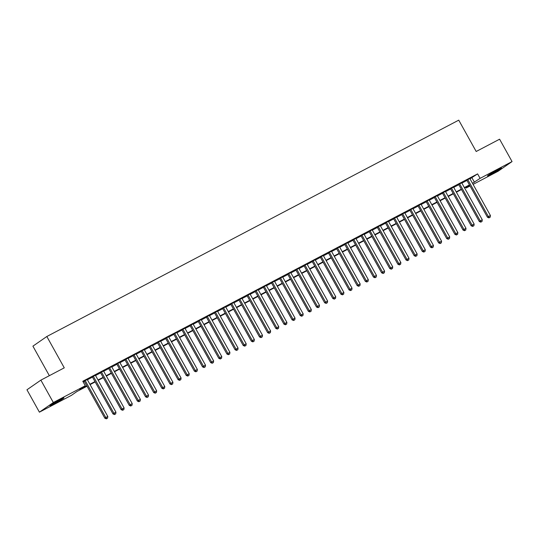 <?xml version="1.0" encoding="UTF-8"?>
<svg xmlns="http://www.w3.org/2000/svg" width="539" height="539" viewBox="0 0 539 539"><rect width="100%" height="100%" fill="white"/><g stroke="black" fill="none" stroke-linecap="round" stroke-linejoin="round"><path stroke-width="0.81" d="M59.883 399.749A8.004 0.391 -29.1 0 1 63.946 397.897A8.004 0.391 -29.1 0 1 54.015 403.819A8.004 0.391 -29.1 0 1 49.959 405.678A8.004 0.391 -29.1 0 1 59.883 399.749M497.443 169.933A8.004 0.391 -29.1 0 1 501.499 168.074A8.004 0.391 -29.1 0 1 491.575 174.003A8.004 0.391 -29.1 0 1 487.519 175.855A8.004 0.391 -29.1 0 1 497.443 169.933M49.345 375.683L32.913 346.159L46.832 336.504L458.743 120.15L476.186 151.493L499.592 139.197L512.05 161.579L498.13 171.234L473.094 184.385M470.048 185.982L466.181 188.017L469.786 185.517M465.77 187.282L466.181 188.017M87.035 386.207L77.003 391.476L71.364 395.39L39.408 412.173L53.327 402.518L85.277 385.735L79.637 389.65L86.84 385.863M53.327 402.518L40.87 380.136L26.95 389.785L39.408 412.173M87.251 379.53L83.033 381.706M95.39 375.259L92.351 376.855M103.535 370.98L100.49 372.577M111.674 366.709L108.629 368.305M119.813 362.43L116.768 364.027M127.952 358.152L124.913 359.756M136.097 353.88L133.052 355.477M144.236 349.602L141.191 351.199M152.375 345.324L149.33 346.927M160.514 341.052L157.476 342.649M168.66 336.774L165.614 338.377M176.799 332.502L173.753 334.099M184.938 328.224L181.892 329.821M193.077 323.946L190.038 325.549M201.222 319.674L198.177 321.271M209.361 315.396L206.316 316.993M217.5 311.124L214.455 312.721M225.639 306.846L222.6 308.443M233.785 302.568L230.739 304.171M241.923 298.296L238.878 299.893M250.062 294.018L247.017 295.615M258.201 289.739L255.163 291.343M266.347 285.468L263.301 287.065M274.486 281.19L271.44 282.786M282.625 276.918L279.579 278.515M290.764 272.64L287.725 274.236M298.909 268.361L295.864 269.965M307.048 264.09L304.003 265.687M315.187 259.811L312.142 261.408M323.326 255.54L320.287 257.137M331.472 251.262L328.426 252.858M339.61 246.983L336.565 248.587M347.749 242.712L344.704 244.308M355.888 238.433L352.85 240.03M364.034 234.155L360.989 235.759M372.173 229.883L369.127 231.48M380.312 225.605L377.266 227.202M388.451 221.334L385.412 222.93M396.596 217.055L393.551 218.652M404.735 212.777L401.69 214.381M412.874 208.505L409.829 210.102M421.013 204.227L417.974 205.824M429.159 199.949L426.113 201.552M437.297 195.677L434.252 197.274M445.436 191.399L442.391 193.002M453.575 187.127L450.537 188.724M461.721 182.849L458.676 184.446M470.001 178.833L477.608 173.888L82.784 381.262L85.277 385.735M83.195 381.996L84.353 381.39M87.392 379.793L92.492 377.111M95.538 375.515L100.631 372.84M103.677 371.236L108.77 368.561M111.816 366.965L116.916 364.283M119.954 362.686L125.055 360.012M128.1 358.408L133.194 355.733M136.239 354.136L141.333 351.462M144.378 349.858L149.478 347.183M152.517 345.587L157.617 342.905M160.662 341.308L165.756 338.633M168.801 337.03L173.895 334.355M176.94 332.758L182.041 330.077M185.079 328.48L190.179 325.805M193.225 324.208L198.318 321.527M201.364 319.93L206.457 317.255M209.503 315.652L214.603 312.977M217.641 311.38L222.742 308.699M225.787 307.102L230.881 304.427M233.926 302.824L239.02 300.149M242.065 298.552L247.165 295.877M250.204 294.274L255.304 291.599M258.349 290.002L263.443 287.321M266.488 285.724L271.582 283.049M274.627 281.446L279.728 278.771M282.766 277.174L287.866 274.492M290.912 272.896L296.005 270.221M299.051 268.624L304.144 265.943M307.19 264.346L312.29 261.671M315.328 260.067L320.429 257.393M323.474 255.796L328.568 253.114M331.613 251.518L336.707 248.843M339.752 247.239L344.852 244.565M347.891 242.968L352.991 240.286M356.036 238.689L361.13 236.015M364.175 234.418L369.269 231.736M372.314 230.14L377.415 227.465M380.453 225.861L385.553 223.186M388.599 221.59L393.692 218.908M396.738 217.311L401.831 214.637M404.877 213.04L409.977 210.358M413.015 208.761L418.116 206.087M421.161 204.483L426.255 201.808M429.3 200.212L434.394 197.53M437.439 195.933L442.539 193.258M445.578 191.655L450.678 188.98M453.723 187.383L458.817 184.702M461.862 183.105L466.956 180.43M469.86 178.571L466.814 180.174M83.053 381.74L84.205 381.134M40.87 380.136L64.269 367.841L46.832 336.504M477.608 173.888L480.101 178.362L512.05 161.579M472.494 183.307L480.101 178.362M89.885 384.267L94.985 381.592M98.024 379.988L103.124 377.313M106.17 375.717L111.263 373.035M114.308 371.438L119.402 368.764M122.447 367.167L127.548 364.485M130.586 362.888L135.687 360.214M138.732 358.61L143.825 355.935M146.871 354.339L151.964 351.657M155.01 350.06L160.11 347.385M163.149 345.782L168.249 343.107M171.294 341.51L176.388 338.836M179.433 337.232L184.527 334.557M187.572 332.961L192.672 330.279M195.711 328.682L200.811 326.007M203.857 324.404L208.95 321.729M211.995 320.132L217.089 317.451M220.134 315.854L225.235 313.179M228.273 311.582L233.374 308.901M236.419 307.304L241.512 304.629M244.558 303.026L249.651 300.351M252.697 298.754L257.797 296.073M260.836 294.476L265.936 291.801M268.981 290.198L274.075 287.523M277.12 285.926L282.214 283.251M285.259 281.648L290.359 278.973M293.398 277.376L298.498 274.695M301.544 273.098L306.637 270.423M309.682 268.82L314.776 266.145M317.821 264.548L322.922 261.866M325.96 260.27L331.061 257.595M334.106 255.998L339.199 253.317M342.245 251.72L347.338 249.045M350.384 247.441L355.484 244.767M358.523 243.17L363.623 240.488M366.668 238.892L371.762 236.217M374.807 234.613L379.901 231.938M382.946 230.342L388.046 227.66M391.085 226.063L396.185 223.389M399.231 221.792L404.324 219.11M407.369 217.513L412.47 214.839M415.508 213.235L420.609 210.56M423.654 208.964L428.748 206.282M431.793 204.685L436.886 202.01M439.932 200.414L445.032 197.732M448.071 196.135L453.171 193.461M456.216 191.857L461.31 189.182M464.355 187.585L469.449 184.904M469.644 185.248L464.544 187.929M461.499 189.526L456.405 192.201M453.36 193.797L448.266 196.479M445.221 198.076L440.12 200.751M437.082 202.354L431.982 205.029M428.936 206.626L423.843 209.307M420.797 210.904L415.704 213.579M412.658 215.182L407.558 217.857M404.519 219.454L399.419 222.129M396.374 223.732L391.28 226.407M388.235 228.004L383.141 230.685M380.096 232.282L374.996 234.957M371.957 236.56L366.857 239.235M363.812 240.832L358.718 243.513M355.673 245.11L350.579 247.785M347.534 249.382L342.433 252.063M339.395 253.66L334.295 256.335M331.249 257.938L326.156 260.613M323.11 262.21L318.017 264.892M314.971 266.488L309.871 269.163M306.832 270.767L301.732 273.441M298.687 275.038L293.593 277.72M290.548 279.317L285.454 281.991M282.409 283.588L277.309 286.27M274.27 287.866L269.17 290.541M266.125 292.145L261.031 294.82M257.986 296.416L252.892 299.098M249.847 300.695L244.746 303.369M241.708 304.966L236.608 307.648M233.562 309.245L228.469 311.919M225.423 313.523L220.323 316.198M217.284 317.794L212.184 320.476M209.139 322.073L204.045 324.748M201 326.351L195.906 329.026M192.861 330.623L187.761 333.304M184.722 334.901L179.622 337.576M176.576 339.172L171.483 341.854M168.438 343.451L163.344 346.126M160.299 347.729L155.198 350.404M152.16 352.001L147.059 354.682M144.014 356.279L138.921 358.954M135.875 360.551L130.782 363.232M127.736 364.829L122.636 367.504M119.597 369.107L114.497 371.782M111.452 373.379L106.358 376.06M103.313 377.657L98.219 380.332M95.174 381.935L90.074 384.61M471.962 177.803L474.455 182.276M466.747 180.053L487.445 217.237L488.388 216.59L467.758 179.521M489.365 217.628L490.18 217.197L489.365 217.628L488.388 216.59L490.423 215.519L469.792 178.449M487.445 217.237L488.988 217.891M490.18 217.197L490.423 215.519M458.608 184.325L479.306 221.516L480.249 220.862L459.619 183.799M481.226 221.9L482.034 221.475L481.226 221.9L480.249 220.862L482.284 219.797L461.654 182.728M479.306 221.516L480.849 222.162M482.034 221.475L482.284 219.797M450.469 188.603L471.167 225.794L472.103 225.14L451.473 188.071M473.08 226.178L473.896 225.753L473.08 226.178L472.103 225.14L474.145 224.069L453.508 186.999M471.167 225.794L472.71 226.441M473.896 225.753L474.145 224.069M442.324 192.874L463.028 230.065L463.964 229.412L443.334 192.349M464.941 230.456L465.757 230.025L464.941 230.456L463.964 229.412L465.999 228.347L445.369 191.278M463.028 230.065L464.564 230.712M465.757 230.025L465.999 228.347M434.185 197.153L454.882 234.344L455.826 233.69L435.195 196.62M456.802 234.728L457.618 234.303L456.802 234.728L455.826 233.69L457.86 232.619L437.23 195.556M454.882 234.344L456.425 234.991M457.618 234.303L457.86 232.619M426.046 201.431L446.743 238.622L447.687 237.968L427.056 200.899M448.664 239.006L449.472 238.575L448.664 239.006L447.687 237.968L449.721 236.897L429.091 199.828M446.743 238.622L448.286 239.269M449.472 238.575L449.721 236.897M417.907 205.703L438.605 242.894L439.541 242.24L418.911 205.177M440.518 243.284L441.333 242.853L440.518 243.284L439.541 242.24L441.582 241.176L420.946 204.106M438.605 242.894L440.147 243.54M441.333 242.853L441.582 241.176M409.761 209.981L430.466 247.172L431.402 246.518L410.772 209.449M432.379 247.556L433.194 247.131L432.379 247.556L431.402 246.518L433.437 245.447L412.807 208.384M430.466 247.172L432.002 247.819M433.194 247.131L433.437 245.447M401.622 214.252L422.32 251.443L423.263 250.797L402.633 213.727M424.24 251.834L425.055 251.403L424.24 251.834L423.263 250.797L425.298 249.725L404.668 212.656M422.32 251.443L423.863 252.09M425.055 251.403L425.298 249.725M393.483 218.531L414.181 255.722L415.124 255.068L394.487 217.999M416.101 256.106L416.91 255.681L416.101 256.106L415.124 255.068L417.159 254.004L396.529 216.934M414.181 255.722L415.724 256.369M416.91 255.681L417.159 254.004M385.345 222.809L406.042 260L406.979 259.347L386.348 222.277M407.956 260.384L408.771 259.96L407.956 260.384L406.979 259.347L409.02 258.275L388.383 221.206M406.042 260L407.585 260.647M408.771 259.96L409.02 258.275M377.199 227.081L397.903 264.272L398.84 263.618L378.21 226.555M399.817 264.662L400.632 264.231L399.817 264.662L398.84 263.618L400.875 262.554L380.244 225.484M397.903 264.272L399.439 264.918M400.632 264.231L400.875 262.554M369.06 231.359L389.758 268.55L390.701 267.896L370.071 230.827M391.678 268.934L392.493 268.51L391.678 268.934L390.701 267.896L392.736 266.825L372.105 229.762M389.758 268.55L391.301 269.197M392.493 268.51L392.736 266.825M360.921 235.637L381.619 272.822L382.562 272.175L361.925 235.105M383.539 273.212L384.347 272.781L383.539 273.212L382.562 272.175L384.597 271.104L363.966 234.034M381.619 272.822L383.162 273.475M384.347 272.781L384.597 271.104M352.782 239.909L373.48 277.1L374.416 276.446L353.786 239.383M375.393 277.484L376.209 277.059L375.393 277.484L374.416 276.446L376.458 275.382L355.821 238.312M373.48 277.1L375.023 277.747M376.209 277.059L376.458 275.382M344.637 244.187L365.341 281.378L366.277 280.725L345.647 243.655M367.254 281.762L368.07 281.338L367.254 281.762L366.277 280.725L368.312 279.653L347.682 242.584M365.341 281.378L366.877 282.025M368.07 281.338L368.312 279.653M336.498 248.459L357.195 285.65L358.139 284.996L337.508 247.933M359.115 286.041L359.931 285.609L359.115 286.041L358.139 284.996L360.173 283.932L339.543 246.862M357.195 285.65L358.738 286.297M359.931 285.609L360.173 283.932M328.359 252.737L349.056 289.928L350 289.275L329.363 252.205M350.977 290.312L351.785 289.888L350.977 290.312L350 289.275L352.034 288.203L331.404 251.14M349.056 289.928L350.599 290.575M351.785 289.888L352.034 288.203M320.22 257.015L340.917 294.206L341.854 293.553L321.224 256.483M342.831 294.59L343.646 294.159L342.831 294.59L341.854 293.553L343.889 292.482L323.259 255.412M340.917 294.206L342.46 294.853M343.646 294.159L343.889 292.482M312.074 261.287L332.779 298.478L333.715 297.824L313.085 260.761M334.692 298.869L335.507 298.438L334.692 298.869L333.715 297.824L335.75 296.76L315.12 259.69M332.779 298.478L334.315 299.125M335.507 298.438L335.75 296.76M303.935 265.565L324.633 302.756L325.576 302.103L304.946 265.033M326.553 303.14L327.368 302.716L326.553 303.14L325.576 302.103L327.611 301.031L306.981 263.969M324.633 302.756L326.176 303.403M327.368 302.716L327.611 301.031M295.796 269.837L316.494 307.028L317.437 306.381L296.8 269.311M318.414 307.419L319.223 306.987L318.414 307.419L317.437 306.381L319.472 305.31L298.842 268.24M316.494 307.028L318.037 307.675M319.223 306.987L319.472 305.31M287.658 274.115L308.355 311.306L309.292 310.653L288.661 273.583M310.269 311.69L311.084 311.266L310.269 311.69L309.292 310.653L311.326 309.588L290.696 272.518M308.355 311.306L309.891 311.953M311.084 311.266L311.326 309.588M279.512 278.393L300.216 315.584L301.153 314.931L280.523 277.861M302.13 315.969L302.945 315.544L302.13 315.969L301.153 314.931L303.188 313.86L282.557 276.79M300.216 315.584L301.752 316.231M302.945 315.544L303.188 313.86M271.373 282.665L292.071 319.856L293.014 319.203L272.384 282.14M293.991 320.247L294.806 319.816L293.991 320.247L293.014 319.203L295.049 318.138L274.418 281.068M292.071 319.856L293.614 320.503M294.806 319.816L295.049 318.138M263.234 286.943L283.932 324.134L284.875 323.481L264.238 286.411M285.852 324.518L286.66 324.094L285.852 324.518L284.875 323.481L286.91 322.41L266.273 285.347M283.932 324.134L285.475 324.781M286.66 324.094L286.91 322.41M255.088 291.222L275.793 328.406L276.729 327.759L256.099 290.689M277.706 328.797L278.522 328.366L277.706 328.797L276.729 327.759L278.764 326.688L258.134 289.618M275.793 328.406L277.329 329.059M278.522 328.366L278.764 326.688M246.95 295.493L267.654 332.684L268.59 332.031L247.96 294.968M269.567 333.068L270.383 332.644L269.567 333.068L268.59 332.031L270.625 330.966L249.995 293.896M267.654 332.684L269.19 333.331M270.383 332.644L270.625 330.966M238.811 299.772L259.508 336.963L260.452 336.309L239.821 299.239M261.428 337.347L262.244 336.922L261.428 337.347L260.452 336.309L262.486 335.238L241.856 298.175M259.508 336.963L261.051 337.609M262.244 336.922L262.486 335.238M230.672 304.043L251.369 341.234L252.313 340.581L231.676 303.518M253.29 341.625L254.098 341.194L253.29 341.625L252.313 340.581L254.347 339.516L233.71 302.446M251.369 341.234L252.912 341.881M254.098 341.194L254.347 339.516M222.526 308.321L243.23 345.512L244.167 344.859L223.537 307.789M245.144 345.897L245.959 345.472L245.144 345.897L244.167 344.859L246.202 343.788L225.571 306.725M243.23 345.512L244.767 346.159M245.959 345.472L246.202 343.788M214.387 312.6L235.092 349.791L236.028 349.137L215.398 312.068M237.005 350.175L237.82 349.744L237.005 350.175L236.028 349.137L238.063 348.066L217.433 310.996M235.092 349.791L236.628 350.438M237.82 349.744L238.063 348.066M206.248 316.871L226.946 354.062L227.889 353.409L207.259 316.346M228.866 354.453L229.681 354.022L228.866 354.453L227.889 353.409L229.924 352.344L209.294 315.275M226.946 354.062L228.489 354.709M229.681 354.022L229.924 352.344M198.109 321.15L218.807 358.341L219.75 357.687L199.113 320.617M220.727 358.725L221.536 358.3L220.727 358.725L219.75 357.687L221.785 356.616L201.148 319.553M218.807 358.341L220.35 358.987M221.536 358.3L221.785 356.616M189.964 325.421L210.668 362.612L211.605 361.965L190.974 324.896M212.582 363.003L213.397 362.572L212.582 363.003L211.605 361.965L213.639 360.894L193.009 323.824M210.668 362.612L212.204 363.266M213.397 362.572L213.639 360.894M181.825 329.7L202.529 366.891L203.466 366.237L182.836 329.167M204.443 367.275L205.258 366.85L204.443 367.275L203.466 366.237L205.5 365.172L184.87 328.103M202.529 366.891L204.065 367.537M205.258 366.85L205.5 365.172M173.686 333.978L194.384 371.169L195.327 370.515L174.697 333.446M196.304 371.553L197.119 371.128L196.304 371.553L195.327 370.515L197.362 369.444L176.731 332.374M194.384 371.169L195.927 371.816M197.119 371.128L197.362 369.444M165.547 338.249L186.245 375.44L187.188 374.787L166.551 337.724M188.165 375.831L188.973 375.4L188.165 375.831L187.188 374.787L189.223 373.722L168.586 336.653M186.245 375.44L187.788 376.087M188.973 375.4L189.223 373.722M157.401 342.528L178.106 379.719L179.042 379.065L158.412 341.995M180.019 380.103L180.834 379.678L180.019 380.103L179.042 379.065L181.077 377.994L160.447 340.931M178.106 379.719L179.642 380.366M180.834 379.678L181.077 377.994M149.263 346.806L169.967 383.99L170.903 383.344L150.273 346.274M171.88 384.381L172.696 383.95L171.88 384.381L170.903 383.344L172.938 382.272L152.308 345.203M169.967 383.99L171.503 384.644M172.696 383.95L172.938 382.272M141.124 351.078L161.821 388.269L162.765 387.615L142.134 350.552M163.741 388.653L164.557 388.228L163.741 388.653L162.765 387.615L164.799 386.551L144.169 349.481M161.821 388.269L163.364 388.915M164.557 388.228L164.799 386.551M132.985 355.356L153.682 392.547L154.626 391.893L133.989 354.824M155.596 392.931L156.411 392.507L155.596 392.931L154.626 391.893L156.66 390.822L136.023 353.759M153.682 392.547L155.225 393.194M156.411 392.507L156.66 390.822M124.839 359.628L145.543 396.819L146.48 396.172L125.85 359.102M147.457 397.209L148.272 396.778L147.457 397.209L146.48 396.172L148.515 395.1L127.884 358.031M145.543 396.819L147.08 397.465M148.272 396.778L148.515 395.1M116.7 363.906L137.405 401.097L138.341 400.443L117.711 363.374M139.318 401.481L140.133 401.056L139.318 401.481L138.341 400.443L140.376 399.372L119.746 362.309M137.405 401.097L138.941 401.744M140.133 401.056L140.376 399.372M108.561 368.184L129.259 405.375L130.202 404.722L109.572 367.652M131.179 405.759L131.994 405.328L131.179 405.759L130.202 404.722L132.237 403.65L111.607 366.581M129.259 405.375L130.802 406.022M131.994 405.328L132.237 403.65M100.422 372.456L121.12 409.647L122.063 408.993L101.426 371.93M123.033 410.038L123.849 409.606L123.033 410.038L122.063 408.993L124.098 407.929L103.461 370.859M121.12 409.647L122.663 410.294M123.849 409.606L124.098 407.929M92.277 376.734L112.981 413.925L113.918 413.272L93.287 376.202M114.895 414.309L115.71 413.885L114.895 414.309L113.918 413.272L115.952 412.2L95.322 375.137M112.981 413.925L114.517 414.572M115.71 413.885L115.952 412.2M84.138 381.006L104.835 418.197L105.779 417.55L85.149 380.48M106.756 418.587L107.571 418.156L106.756 418.587L105.779 417.55L107.813 416.479L87.183 379.409M104.835 418.197L106.378 418.85M107.571 418.156L107.813 416.479"/></g></svg>
